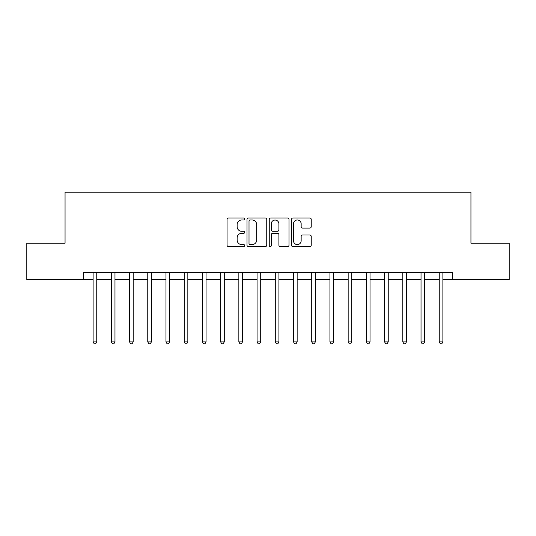 <?xml version="1.0" encoding="UTF-8"?>
<svg xmlns="http://www.w3.org/2000/svg" width="536" height="536" viewBox="0 0 536 536"><rect width="100%" height="100%" fill="white"/><g stroke="black" fill="none" stroke-linecap="round" stroke-linejoin="round"><path stroke-width="0.8" d="M244.684 218.99A0.998 0.998 0 0 0 243.679 217.991L228.483 217.991A1.434 1.434 0 0 0 227.05 219.418L227.05 245.166A1.434 1.434 0 0 0 228.483 246.6L243.679 246.6A0.998 0.998 0 0 0 244.684 245.595A0.998 0.998 0 0 0 243.679 244.597L241.716 244.597A4.576 4.576 0 0 1 237.133 240.021L237.133 237.87A4.576 4.576 0 0 1 241.716 233.294L243.679 233.294A0.998 0.998 0 0 0 244.684 232.296A0.998 0.998 0 0 0 243.679 231.291L241.716 231.291A4.576 4.576 0 0 1 237.133 226.715L237.133 224.571A4.576 4.576 0 0 1 241.716 219.988L243.679 219.988A0.998 0.998 0 0 0 244.684 218.99M309.808 228.075A1.434 1.434 0 0 0 311.235 226.641L311.235 219.418A1.434 1.434 0 0 0 309.808 217.991L292.924 217.991A1.434 1.434 0 0 0 291.497 219.418L291.497 245.166A1.434 1.434 0 0 0 292.924 246.6L309.808 246.6A1.434 1.434 0 0 0 311.235 245.166L311.235 236.443A1.434 1.434 0 0 0 309.808 235.009L302.585 235.009A1.434 1.434 0 0 0 301.152 236.443L301.152 240.771A3.826 3.826 0 0 1 297.326 244.597A3.826 3.826 0 0 1 293.5 240.771L293.5 223.82A3.826 3.826 0 0 1 297.326 219.988A3.826 3.826 0 0 1 301.152 223.82L301.152 226.641A1.434 1.434 0 0 0 302.585 228.075L309.808 228.075M83.274 279.658L26.8 279.658L26.8 243.223L65.057 243.223L65.057 192.216L470.943 192.216L470.943 243.223L509.2 243.223L509.2 279.658L452.726 279.658L452.726 272.375L83.274 272.375L83.274 279.658L93.11 279.658M266.747 219.418A1.434 1.434 0 0 0 265.32 217.991L248.436 217.991A1.434 1.434 0 0 0 247.009 219.418L247.009 245.166A1.434 1.434 0 0 0 248.436 246.6L265.32 246.6A1.434 1.434 0 0 0 266.747 245.166L266.747 219.418M270.68 217.991L287.564 217.991A1.434 1.434 0 0 1 288.991 219.418L288.991 245.166A1.434 1.434 0 0 1 287.564 246.6L280.341 246.6A1.434 1.434 0 0 1 278.908 245.166L278.908 234.728A1.434 1.434 0 0 0 277.481 233.294L272.683 233.294A1.434 1.434 0 0 0 271.256 234.728L271.256 245.595A0.998 0.998 0 0 1 270.251 246.6A0.998 0.998 0 0 1 269.253 245.595L269.253 219.418A1.434 1.434 0 0 1 270.68 217.991M96.755 279.658L111.327 279.658M114.972 279.658L129.544 279.658M133.189 279.658L147.762 279.658M151.407 279.658L165.979 279.658M169.624 279.658L184.196 279.658M187.841 279.658L202.414 279.658M206.059 279.658L220.638 279.658M224.276 279.658L238.855 279.658M242.493 279.658L257.072 279.658M260.71 279.658L275.29 279.658M278.928 279.658L293.507 279.658M297.145 279.658L311.724 279.658M315.362 279.658L329.942 279.658M333.586 279.658L348.159 279.658M351.804 279.658L366.376 279.658M370.021 279.658L384.593 279.658M388.238 279.658L402.811 279.658M406.456 279.658L421.028 279.658M424.673 279.658L439.245 279.658M442.89 279.658L452.726 279.658M250.011 219.988A0.998 0.998 0 0 0 249.012 220.993L249.012 243.592A0.998 0.998 0 0 0 250.011 244.597L252.088 244.597A4.576 4.576 0 0 0 256.664 240.021L256.664 224.571A4.576 4.576 0 0 0 252.088 219.988L250.011 219.988M278.908 223.887A3.826 3.826 0 0 0 275.082 220.061A3.826 3.826 0 0 0 271.256 223.887L271.256 229.864A1.434 1.434 0 0 0 272.683 231.291L277.481 231.291A1.434 1.434 0 0 0 278.908 229.864L278.908 223.887M96.936 272.375L96.862 272.556A1.461 1.461 0 0 0 96.755 273.099L96.755 341.888L93.11 341.888L93.11 273.099A1.461 1.461 0 0 0 93.009 272.556L92.929 272.375M96.755 341.888L95.663 343.784L94.202 343.784L93.11 341.888M115.153 272.375L115.079 272.556A1.461 1.461 0 0 0 114.972 273.099L114.972 341.888L111.327 341.888L111.327 273.099A1.461 1.461 0 0 0 111.227 272.556L111.146 272.375M114.972 341.888L113.88 343.784L112.419 343.784L111.327 341.888M133.37 272.375L133.297 272.556A1.461 1.461 0 0 0 133.189 273.099L133.189 341.888L129.544 341.888L129.544 273.099A1.461 1.461 0 0 0 129.444 272.556L129.37 272.375M133.189 341.888L132.097 343.784L130.637 343.784L129.544 341.888M151.588 272.375L151.514 272.556A1.461 1.461 0 0 0 151.407 273.099L151.407 341.888L147.762 341.888L147.762 273.099A1.461 1.461 0 0 0 147.661 272.556L147.588 272.375M151.407 341.888L150.315 343.784L148.861 343.784L147.762 341.888M169.805 272.375L169.731 272.556A1.461 1.461 0 0 0 169.624 273.099L169.624 341.888L165.979 341.888L165.979 273.099A1.461 1.461 0 0 0 165.879 272.556L165.805 272.375M169.624 341.888L168.532 343.784L167.078 343.784L165.979 341.888M188.022 272.375L187.948 272.556A1.461 1.461 0 0 0 187.841 273.099L187.841 341.888L184.196 341.888L184.196 273.099A1.461 1.461 0 0 0 184.096 272.556L184.022 272.375M187.841 341.888L186.749 343.784L185.295 343.784L184.196 341.888M206.239 272.375L206.166 272.556A1.461 1.461 0 0 0 206.059 273.099L206.059 341.888L202.414 341.888L202.414 273.099A1.461 1.461 0 0 0 202.313 272.556L202.24 272.375M206.059 341.888L204.966 343.784L203.513 343.784L202.414 341.888M224.457 272.375L224.383 272.556A1.461 1.461 0 0 0 224.276 273.099L224.276 341.888L220.638 341.888L220.638 273.099A1.461 1.461 0 0 0 220.53 272.556L220.457 272.375M224.276 341.888L223.184 343.784L221.73 343.784L220.638 341.888M242.674 272.375L242.6 272.556A1.461 1.461 0 0 0 242.493 273.099L242.493 341.888L238.855 341.888L238.855 273.099A1.461 1.461 0 0 0 238.748 272.556L238.674 272.375M242.493 341.888L241.401 343.784L239.947 343.784L238.855 341.888M260.891 272.375L260.818 272.556A1.461 1.461 0 0 0 260.71 273.099L260.71 341.888L257.072 341.888L257.072 273.099A1.461 1.461 0 0 0 256.965 272.556L256.891 272.375M260.71 341.888L259.618 343.784L258.164 343.784L257.072 341.888M279.109 272.375L279.035 272.556A1.461 1.461 0 0 0 278.928 273.099L278.928 341.888L275.29 341.888L275.29 273.099A1.461 1.461 0 0 0 275.182 272.556L275.109 272.375M278.928 341.888L277.836 343.784L276.382 343.784L275.29 341.888M297.326 272.375L297.252 272.556A1.461 1.461 0 0 0 297.145 273.099L297.145 341.888L293.507 341.888L293.507 273.099A1.461 1.461 0 0 0 293.4 272.556L293.326 272.375M297.145 341.888L296.053 343.784L294.599 343.784L293.507 341.888M315.543 272.375L315.47 272.556A1.461 1.461 0 0 0 315.362 273.099L315.362 341.888L311.724 341.888L311.724 273.099A1.461 1.461 0 0 0 311.617 272.556L311.543 272.375M315.362 341.888L314.27 343.784L312.816 343.784L311.724 341.888M333.76 272.375L333.687 272.556A1.461 1.461 0 0 0 333.586 273.099L333.586 341.888L329.942 341.888L329.942 273.099A1.461 1.461 0 0 0 329.834 272.556L329.761 272.375M333.586 341.888L332.488 343.784L331.034 343.784L329.942 341.888M351.978 272.375L351.904 272.556A1.461 1.461 0 0 0 351.804 273.099L351.804 341.888L348.159 341.888L348.159 273.099A1.461 1.461 0 0 0 348.052 272.556L347.978 272.375M351.804 341.888L350.705 343.784L349.251 343.784L348.159 341.888M370.195 272.375L370.121 272.556A1.461 1.461 0 0 0 370.021 273.099L370.021 341.888L366.376 341.888L366.376 273.099A1.461 1.461 0 0 0 366.269 272.556L366.195 272.375M370.021 341.888L368.922 343.784L367.468 343.784L366.376 341.888M388.412 272.375L388.339 272.556A1.461 1.461 0 0 0 388.238 273.099L388.238 341.888L384.593 341.888L384.593 273.099A1.461 1.461 0 0 0 384.486 272.556L384.413 272.375M388.238 341.888L387.139 343.784L385.685 343.784L384.593 341.888M406.63 272.375L406.556 272.556A1.461 1.461 0 0 0 406.456 273.099L406.456 341.888L402.811 341.888L402.811 273.099A1.461 1.461 0 0 0 402.704 272.556L402.63 272.375M406.456 341.888L405.363 343.784L403.903 343.784L402.811 341.888M424.854 272.375L424.773 272.556A1.461 1.461 0 0 0 424.673 273.099L424.673 341.888L421.028 341.888L421.028 273.099A1.461 1.461 0 0 0 420.921 272.556L420.847 272.375M424.673 341.888L423.581 343.784L422.12 343.784L421.028 341.888M443.071 272.375L442.991 272.556A1.461 1.461 0 0 0 442.89 273.099L442.89 341.888L439.245 341.888L439.245 273.099A1.461 1.461 0 0 0 439.138 272.556L439.064 272.375M442.89 341.888L441.798 343.784L440.337 343.784L439.245 341.888"/></g></svg>
